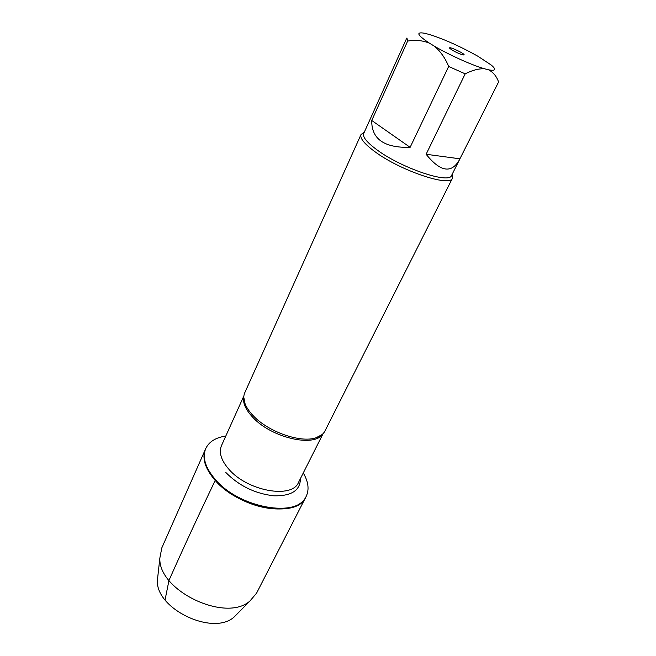 <?xml version="1.0" encoding="UTF-8"?>
<svg xmlns="http://www.w3.org/2000/svg" width="656" height="656" viewBox="0 0 656 656"><rect width="100%" height="100%" fill="white"/><g stroke="black" fill="none" stroke-linecap="round" stroke-linejoin="round"><path stroke-width="0.98" d="M303.261 472.984C308.435 481.766 309.402 489.581 306.163 496.42C297.84 518.347 239.112 508.252 215.07 479.2C205.254 467.589 202.155 457.363 205.763 448.532C209.043 441.709 215.717 437.544 225.795 436.043M214.75 479.897C238.776 508.958 297.488 519.027 305.819 497.084C299.054 511.196 269.854 513.353 242.695 500.29C215.455 487.408 198.743 463.357 205.459 449.221C201.851 458.06 204.943 468.286 214.75 479.897M452.189 50.127L449.778 48.355C447.22 45.198 467.654 54.948 463.595 54.94C460.84 54.464 457.043 52.857 452.189 50.127M477.789 56.186L491.164 64.993C496.559 69.552 495.69 71.151 488.572 69.807L484.522 68.773C472.246 65.313 449.327 55.006 434.469 46.232L429.442 43.173C417.175 35.014 415.568 31.701 424.612 33.251L430.443 34.793C445.309 39.68 461.094 46.814 477.789 56.186M488.572 69.807C493.246 72.283 496.584 76.326 498.593 81.951L459.913 158.818L426.121 154.267C440.332 171.913 451.418 173.799 459.38 159.925L459.913 158.818M406.933 37.974L407.647 41.09C415.24 39.696 422.505 40.393 429.442 43.173M434.469 46.232C440.496 51.373 445.235 58.105 448.671 66.445L465.186 73.849C472.304 70.217 478.749 68.519 484.522 68.773M459.38 159.925L451.59 175.423C449.606 184.287 401.611 168.215 377.011 149.88C366.884 142.409 362.448 136.956 363.703 133.504L406.638 38.351M465.186 73.849L426.121 154.267M407.647 41.09L371.739 120.483C371.444 139.047 384.244 147.994 410.123 147.338L448.671 66.445M361.021 134.521L244.762 392.772C243.36 395.929 243.474 399.635 245.106 403.875C246.64 407.72 249.329 411.656 253.191 415.683C268.296 431.984 300.858 443.251 316.11 437.741C320.431 436.338 323.375 434.1 324.95 431.017L452.492 178.145C450.418 187.436 400.381 170.74 374.797 151.602C364.293 143.82 359.701 138.129 361.021 134.521L364.244 132.307M452.173 174.25L452.492 178.145M410.123 147.338L371.739 120.483M205.763 448.532L161.802 547.908L159.875 557.953C157.858 590.564 225.926 623.028 250.002 600.937L256.594 593.122L306.163 496.42M238.218 612.868L234.118 617.017C213.069 636.279 155.652 608.899 157.374 580.412L158.022 574.615M215.545 479.733C198.76 514.755 183.237 548.309 168.986 580.388L165.058 599.879M322.695 434.042C314.527 447.679 271.445 437.839 252.773 417.306C245.459 409.483 242.482 402.522 243.835 396.421M243.893 395.871L221.466 445.654C218.678 452.443 221.138 460.299 228.854 469.22C247.468 491.213 292.191 499.077 298.513 482.406L323.088 433.641M300.407 478.642C300.333 490.426 291.477 496.149 273.855 495.821C255.012 493.615 239.014 485.842 225.853 472.492M243.786 397.241L245.106 403.875M322.088 434.592L316.11 437.741M234.118 617.017L250.002 600.937M157.374 580.412L159.875 557.953"/></g></svg>
